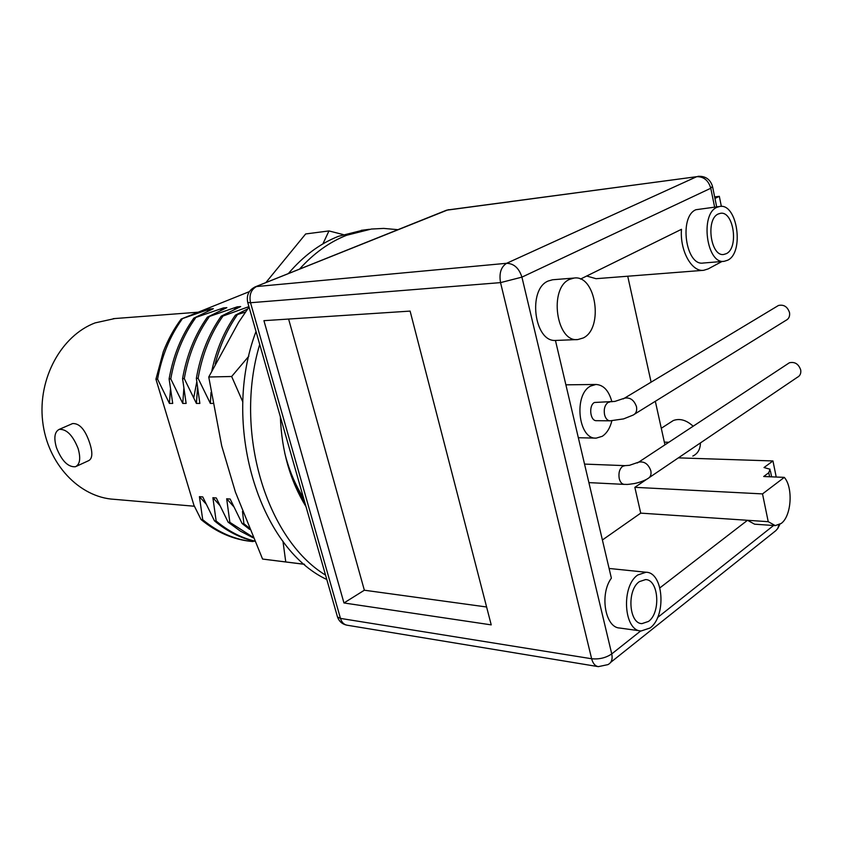 <?xml version="1.0" encoding="UTF-8"?>
<svg xmlns="http://www.w3.org/2000/svg" width="843" height="843" viewBox="0 0 843 843"><rect width="100%" height="100%" fill="white"/><g stroke="black" fill="none" stroke-linecap="round" stroke-linejoin="round"><path stroke-width="1.26" d="M692.82 456.074C697.772 453.692 700.312 449.308 700.438 442.912M611.892 401.805C608.878 390.678 603.567 384.903 595.938 384.471L590.637 386.052C573.324 394.503 578.298 439.719 596.254 438.118L602.25 436.305C606.823 433.281 610.026 428.118 611.86 420.794M726.329 253.659C738.995 248.032 733.631 210.697 720.449 213.321L718.257 213.985C705.422 219.169 710.691 256.999 723.81 254.449L726.329 253.659M716.908 207.325C699.753 214.122 706.74 264.691 724.232 261.298L727.667 260.224C744.517 252.626 737.34 202.952 719.743 206.461L716.908 207.325M719.743 206.461L695.939 209.717C678.689 216.472 685.717 266.399 703.294 263.027L724.232 261.298M659.921 587.845L747.509 520.289L768.226 521.68L775.265 525.611L781.219 523.44C791.472 516.074 793.337 487.644 784.306 477.37L763.695 476.516L768.763 472.744L770.059 469.245L764.011 467.538L772.957 460.952L776.224 477.033M569.678 279.328C548.572 287.853 556.19 342.774 577.855 339.55L583.198 337.98C603.946 328.454 595.938 274.523 574.094 278.053L569.678 279.328M574.094 278.053L552.597 279.76L548.171 281.025C527.528 289.212 534.125 342.005 555.442 340.446L611.375 578.15C599.415 594.199 605.158 627.782 619.753 628.035L640.29 630.88M648.53 621.417C661.007 612.629 658.71 579.52 645.58 579.584L639.363 581.638C626.76 589.942 628.804 623.557 641.892 623.641L648.53 621.417M637.824 574.958C620.985 585.927 623.662 630.849 641.091 630.996L650.048 627.993C666.655 616.17 663.536 572.134 646.023 572.249L637.824 574.958M56.46 447.675C61.708 460.847 68.009 467.212 75.375 466.759C79.969 464.472 80.886 458.413 78.146 448.592C72.856 435.325 66.555 428.918 59.231 429.372C54.574 431.742 53.646 437.844 56.46 447.675M76.323 466.327L88.557 460.7C92.456 458.761 92.867 452.976 89.79 443.344C85.343 429.793 79.611 423.197 72.582 423.565L59.231 429.372M194.417 506.243L114.311 499.33C79.411 497.475 47.324 463.892 42.635 421.163C37.682 378.475 61.413 335.525 95.133 322.89L114.869 318.538M649.405 477.475L797.257 377.348C800.06 375.925 801.208 373.46 800.702 369.94C798.595 363.955 794.823 361.573 789.375 362.775L787.636 363.923M634.684 414.082L785.792 320.445C788.806 318.97 790.049 316.357 789.522 312.605C787.51 306.704 783.821 304.334 778.447 305.482L776.803 306.473M610.058 420.826L623.588 418.897L632.967 415.146C636.033 413.692 637.203 410.878 636.486 406.695C634.094 400.046 630.142 397.201 624.61 398.159L614.863 401.416L594.431 402.48C588.393 405.525 590.184 421.268 596.475 420.678L610.058 420.826C607.434 420.646 605.601 418.592 604.557 414.682C603.651 409.076 604.8 405.009 608.014 402.48L610.132 401.89M326.81 579.52C258.98 547.876 220.898 423.955 256.019 331.468M288.338 273.596C303.406 255.903 320.161 243.458 338.612 236.261L363.333 230.065M325.546 575.095C266.367 539.257 233.49 431.321 259.718 344.439M299.497 269.128C313.817 253.248 329.539 241.962 346.663 235.26L371.394 229.043L383.702 228.411L397.928 229.686M304.555 564.346L262.573 559.057L235.418 492.07L221.698 445.852L208.748 377L231.656 376.494L242.847 402.006M208.748 377L238.664 322.247L249.033 307.01M305.082 503.408L294.565 484.472M284.713 452.944C288.875 469.762 295.145 484.778 303.533 497.992M262.573 559.057L304.471 564.273M282.963 541.269L285.756 561.923M265.851 282.605L305.661 233.954L328.96 230.929L322.89 243.901M248.843 356.178L231.656 376.494M343.238 234.586L328.96 230.929M212.805 403.428L210.36 403.428L198.105 378.307L196.356 378.349L199.854 403.418L196.398 403.418L184.28 378.602L182.573 378.633L186.134 403.418L182.752 403.418L170.771 378.876L169.106 378.918L172.72 403.418L169.422 403.418L157.567 379.15L155.934 379.192L193.911 505.21L201.066 519.551C216.398 532.228 233.089 539.509 251.119 541.396L251.172 541.406M242.478 511.469L243.89 523.703L242.12 523.535L230.171 499.045L226.672 498.771L229.865 522.344L228.126 522.175L216.303 497.971L212.889 497.697L216.145 521.016L214.449 520.848L202.752 496.906L199.412 496.653L202.72 519.709L201.066 519.551M253.922 541.111L252.795 541.585C234.754 539.699 218.063 532.407 202.72 519.709M249.359 291.625L181.171 319.044L210.012 308.97L213.342 308.707L193.816 318.138C181.445 335.472 173.205 355.725 169.106 378.918M248.927 306.62L222.942 316.062L221.193 316.188L240.666 306.578L237.178 306.852L207.346 317.168L226.851 307.653L223.448 307.916L193.816 318.138M247.779 308.865L235.366 315.177C224.217 331.183 216.398 349.655 211.878 370.583M245.629 312.015L235.366 315.177M306.02 506.685C290.224 480.984 281.667 451.005 280.35 416.737M664.937 444.841L655.327 401.289M651.112 382.195L627.729 276.23M242.12 523.535L249.602 529.372M243.89 523.703L248.938 527.76M228.126 522.175L240.403 531.153L253.163 537.823M229.865 522.344L252.858 537.107M214.449 520.848C226.925 531.259 240.318 538.066 254.639 541.269M216.145 521.016C228.095 530.995 240.898 537.665 254.544 541.027M237.157 315.04C227.188 329.392 219.875 345.693 215.197 363.965M222.942 316.062C210.508 333.796 202.225 354.545 198.105 378.307M221.193 316.188C208.758 333.902 200.476 354.618 196.356 378.349M209.064 317.052C196.651 334.597 188.4 355.114 184.28 378.602M207.346 317.168C194.944 334.692 186.693 355.177 182.573 378.633M195.492 318.022C183.121 335.366 174.88 355.662 170.771 378.876M182.214 318.97C169.886 336.136 161.666 356.199 157.567 379.15M155.934 379.192L163.3 351.731C167.999 339.634 173.964 328.728 181.171 319.044M210.012 308.97L207.02 311.657M170.455 389.213L169.422 403.418M223.448 307.916L220.371 310.709M183.837 388.634L182.752 403.418M237.178 306.852L234.027 309.739M197.536 388.012L196.398 403.418M211.003 392.459L210.36 403.428M199.412 496.653L206.124 504.072M212.889 497.697L219.781 505.368M226.672 498.771L233.764 506.696M263.922 320.667L343.965 602.966L491.227 624.874L410.109 311.099L263.922 320.667M602.397 539.984L640.722 513.134L747.509 520.289L754.59 524.188L774.801 525.579M722.019 261.478L708.183 268.906L703.694 270.297C691.671 272.163 679.732 250.592 681.481 229.307L580.469 279.086M288.612 319.054L364.355 590.216L486.601 606.992M364.355 590.216L343.965 602.966M768.226 521.68L762.515 493.903L784.306 477.37M640.722 513.134L634.853 487.328L762.515 493.903M703.694 270.297L596.054 278.696L586.696 276.019M678.362 457.865L772.957 460.952M634.853 487.328L647.508 478.75M714.643 196.893L719.321 196.335L714.959 198.432M719.321 196.335L721.366 206.409M664.347 442.154L668.847 442.259M693.115 426.252L692.272 425.441C685.865 419.909 679.532 418.276 673.294 420.531L669.837 422.764M193.742 397.748L196.767 381.921M588.899 482.618L624.326 484.388C621.892 484.156 620.206 482.217 619.236 478.571C618.351 473.071 619.479 468.982 622.619 466.327L625.021 465.652M624.326 484.388C627.192 484.261 625.232 484.925 634.516 483.524C642.882 481.796 648.246 478.434 647.603 478.698C650.448 477.307 651.534 474.662 650.838 470.742C648.362 464.008 644.326 461.142 638.72 462.133L637.297 462.976M778.447 305.482L623.251 398.918M714.611 207.051L710.775 188.252C708.457 180.413 703.768 176.556 696.718 176.682L446.516 210.213L255.503 286.746C248.822 289.95 246.24 295.208 247.758 302.521L250.519 302.732L340.467 618.404L591.638 658.752L500.542 282.616L250.519 302.732C248.98 294.997 250.982 289.602 256.525 286.546L506.643 263.29L696.718 176.682L447.57 209.981L254.723 287.073M697.93 176.324C705.391 175.913 710.238 179.243 712.493 186.314L710.775 188.252L521.922 277.136L611.744 653.915L640.691 630.943M657.551 617.561L773.579 525.495M769.585 476.759L768.763 472.744M521.922 277.136C519.035 268.148 513.935 263.532 506.643 263.29C500.995 266.873 498.961 273.311 500.542 282.616L521.922 277.136M448.813 209.644L445.778 210.518M611.744 653.915C605.906 657.867 599.204 659.479 591.638 658.752C592.903 663.452 595.137 666.075 598.351 666.644L607.845 664.642C611.512 662.851 612.808 659.279 611.744 653.915M337.189 615.917L337.495 616.981C339.202 621.586 342.427 624.336 347.19 625.221C343.965 624.652 341.731 622.387 340.467 618.404L337.495 616.981L247.621 302.068M778.89 524.883L777.794 528.403L775.887 530.605L610.69 662.366M789.375 362.775L638.72 462.133L629.468 465.315L624.811 465.642L584.536 464.093M595.716 438.107L578.33 437.728M577.297 339.571L555.453 340.456M361.268 230.329L369.339 229.307M113.236 318.665L198.168 312.205M646.023 572.249L609.089 568.456M641.892 623.641L641.291 623.557M595.938 384.471L565.885 384.829M716.666 206.82L712.641 187.062M347.19 625.221L597.919 666.581M771.608 476.843L770.386 470.858M777.646 528.656L779.859 524.378M673.294 420.531L661.281 428.276"/></g></svg>
